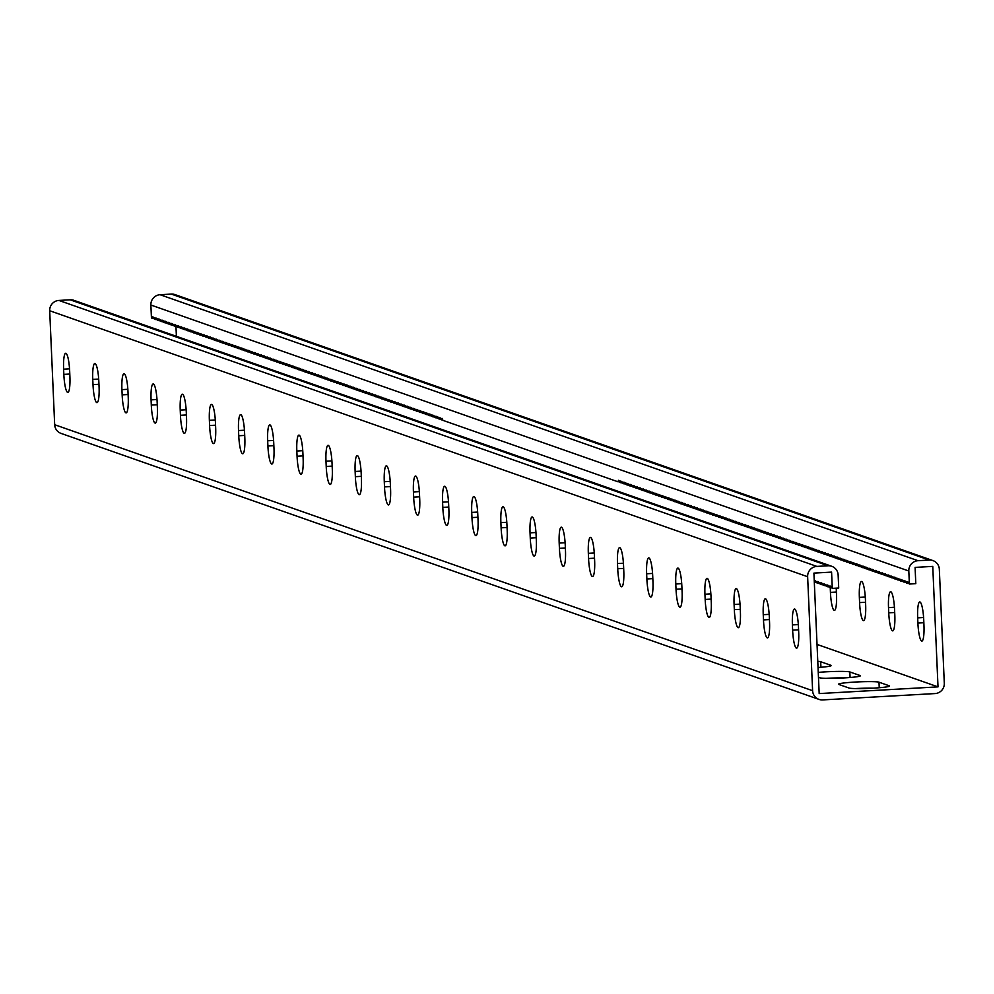 <?xml version="1.0" encoding="UTF-8"?>
<svg xmlns="http://www.w3.org/2000/svg" width="994" height="994" viewBox="0 0 994 994"><rect width="100%" height="100%" fill="white"/><g stroke="black" fill="none" stroke-linecap="round" stroke-linejoin="round"><path stroke-width="1.49" d="M818.994 699.391A9.803 9.629 -70.7 0 1 812.607 690.693L807.637 576.719A9.803 9.629 -70.7 0 1 816.844 566.406L828.089 565.772A9.803 9.629 -70.7 0 1 831.754 566.294L73.829 300.312A9.803 9.629 -70.7 0 0 70.152 299.803L58.907 300.437A9.803 9.629 -70.7 0 0 49.7 310.749L54.67 424.711A9.803 9.629 -70.7 0 0 61.069 433.409L818.994 699.391A9.803 9.629 -70.7 0 0 822.672 699.913L935.093 693.563A9.803 9.629 109.3 0 0 944.3 683.251L939.33 569.289A9.803 9.629 109.3 0 0 929.266 560.069L918.021 560.703A9.803 9.629 109.3 0 0 908.814 571.016L909.373 584.037L915.797 583.677L915.089 567.4L932.757 566.394L938.013 686.879L819.18 693.576L813.912 573.103L831.58 572.109L832.289 588.386L831.493 586.448L830.835 587.876L830.027 585.938L829.381 587.367L828.574 585.429L827.915 586.858L827.12 584.907L826.461 586.348L825.654 584.397L825.008 585.826L824.2 583.888L823.541 585.317L822.746 583.379L822.088 584.807L821.28 582.869L820.634 584.298L819.826 582.36L819.168 583.789L818.373 581.838L817.714 583.279L816.919 581.328L816.26 582.757L815.453 580.819L814.794 582.248L814.26 580.931M831.754 566.294A9.803 9.629 -70.7 0 1 838.141 575.004L838.712 588.026L832.289 588.386M878.994 682.195L889.195 685.773A20.427 1.454 177.5 0 1 889.531 686.009A20.427 1.454 177.5 0 1 870.98 688.283A20.427 1.454 177.5 0 1 849.05 688.034L838.849 684.456A20.427 1.454 177.5 0 1 838.514 684.22A20.427 1.454 177.5 0 1 857.064 681.946A20.427 1.454 177.5 0 1 878.994 682.195L879.23 687.736M818.248 672.391A20.427 1.454 177.5 0 1 849.845 671.956L850.081 677.498M818.46 677.299L819.901 677.809A20.427 1.454 177.5 0 0 841.831 678.045A20.427 1.454 177.5 0 0 860.369 675.783A20.427 1.454 177.5 0 0 860.046 675.535L849.845 671.956M817.764 661.333A20.427 1.454 177.5 0 1 820.696 661.731L820.932 667.272M818.037 667.496A20.427 1.454 177.5 0 0 831.22 665.558A20.427 1.454 177.5 0 0 830.897 665.309L820.696 661.731M938.013 686.879L817.031 644.41M855.213 688.581A20.427 1.454 177.5 0 1 873.117 688.159M826.064 678.343A20.427 1.454 177.5 0 1 843.956 677.933M448.878 509.5L448.642 504.293A16.997 2.97 -93.2 0 0 444.653 486.265A16.997 2.97 -93.2 0 0 442.578 502.156L442.815 507.375A16.997 2.97 -93.2 0 0 446.803 525.404A16.997 2.97 -93.2 0 0 448.878 509.5M478.027 519.725L477.803 514.519A16.997 2.97 -93.2 0 0 473.815 496.491A16.997 2.97 -93.2 0 0 471.74 512.395L471.964 517.601A16.997 2.97 -93.2 0 0 475.952 535.629A16.997 2.97 -93.2 0 0 478.027 519.725M507.176 529.964L506.952 524.745A16.997 2.97 -93.2 0 0 502.964 506.716A16.997 2.97 -93.2 0 0 500.889 522.62L501.113 527.826A16.997 2.97 -93.2 0 0 505.101 545.855A16.997 2.97 -93.2 0 0 507.176 529.964M536.325 540.189L536.101 534.983A16.997 2.97 -93.2 0 0 532.113 516.955A16.997 2.97 -93.2 0 0 530.038 532.846L530.262 538.065A16.997 2.97 -93.2 0 0 534.25 556.093A16.997 2.97 -93.2 0 0 536.325 540.189M565.474 550.415L565.251 545.209A16.997 2.97 -93.2 0 0 561.262 527.18A16.997 2.97 -93.2 0 0 559.187 543.084L559.411 548.29A16.997 2.97 -93.2 0 0 563.412 566.319A16.997 2.97 -93.2 0 0 565.474 550.415M594.636 560.653L594.4 555.435A16.997 2.97 -93.2 0 0 590.411 537.406A16.997 2.97 -93.2 0 0 588.336 553.31L588.572 558.516A16.997 2.97 -93.2 0 0 592.561 576.545A16.997 2.97 -93.2 0 0 594.636 560.653M623.785 570.879L623.561 565.673A16.997 2.97 -93.2 0 0 619.56 547.644A16.997 2.97 -93.2 0 0 617.498 563.536L617.721 568.754A16.997 2.97 -93.2 0 0 621.71 586.783A16.997 2.97 -93.2 0 0 623.785 570.879M652.934 581.105L652.71 575.899A16.997 2.97 -93.2 0 0 648.722 557.87A16.997 2.97 -93.2 0 0 646.647 573.774L646.87 578.98A16.997 2.97 -93.2 0 0 650.859 597.009A16.997 2.97 -93.2 0 0 652.934 581.105M682.083 591.343L681.859 586.125A16.997 2.97 -93.2 0 0 677.871 568.096A16.997 2.97 -93.2 0 0 675.796 584L676.019 589.206A16.997 2.97 -93.2 0 0 680.008 607.235A16.997 2.97 -93.2 0 0 682.083 591.343M711.232 601.569L711.008 596.363A16.997 2.97 -93.2 0 0 707.02 578.334A16.997 2.97 -93.2 0 0 704.945 594.238L705.168 599.444A16.997 2.97 -93.2 0 0 709.157 617.473A16.997 2.97 -93.2 0 0 711.232 601.569M740.393 611.795L740.157 606.588A16.997 2.97 -93.2 0 0 736.169 588.56A16.997 2.97 -93.2 0 0 734.094 604.464L734.33 609.67A16.997 2.97 -93.2 0 0 738.318 627.699A16.997 2.97 -93.2 0 0 740.393 611.795M769.542 622.033L769.306 616.814A16.997 2.97 -93.2 0 0 765.318 598.786A16.997 2.97 -93.2 0 0 763.243 614.69L763.479 619.908A16.997 2.97 -93.2 0 0 767.467 637.924A16.997 2.97 -93.2 0 0 769.542 622.033M798.691 632.259L798.468 627.052A16.997 2.97 -93.2 0 0 794.479 609.024A16.997 2.97 -93.2 0 0 792.404 624.928L792.628 630.134A16.997 2.97 -93.2 0 0 796.616 648.163A16.997 2.97 -93.2 0 0 798.691 632.259M413.666 497.137L413.429 491.931A16.997 2.97 86.8 0 1 415.504 476.027A16.997 2.97 86.8 0 1 419.493 494.055L419.729 499.274A16.997 2.97 86.8 0 1 417.654 515.165A16.997 2.97 86.8 0 1 413.666 497.137L419.617 496.801M384.504 486.911L384.28 481.705A16.997 2.97 86.8 0 1 386.355 465.801A16.997 2.97 86.8 0 1 390.344 483.829L390.567 489.036A16.997 2.97 86.8 0 1 388.492 504.94A16.997 2.97 86.8 0 1 384.504 486.911L390.468 486.575M355.355 476.685L355.131 471.467A16.997 2.97 86.8 0 1 357.206 455.575A16.997 2.97 86.8 0 1 361.195 473.604L361.418 478.81A16.997 2.97 86.8 0 1 359.343 494.714A16.997 2.97 86.8 0 1 355.355 476.685L361.319 476.35M326.206 466.447L325.982 461.241A16.997 2.97 86.8 0 1 328.057 445.337A16.997 2.97 86.8 0 1 332.046 463.366L332.269 468.584A16.997 2.97 86.8 0 1 330.194 484.476A16.997 2.97 86.8 0 1 326.206 466.447L332.158 466.111M297.057 456.221L296.833 451.015A16.997 2.97 86.8 0 1 298.908 435.111A16.997 2.97 86.8 0 1 302.897 453.14L303.12 458.346A16.997 2.97 86.8 0 1 301.045 474.25A16.997 2.97 86.8 0 1 297.057 456.221L303.008 455.886M267.908 445.995L267.672 440.777A16.997 2.97 86.8 0 1 269.747 424.885A16.997 2.97 86.8 0 1 273.735 442.914L273.971 448.12A16.997 2.97 86.8 0 1 271.896 464.024A16.997 2.97 86.8 0 1 267.908 445.995L273.859 445.66M238.759 435.757L238.523 430.551A16.997 2.97 86.8 0 1 240.598 414.647A16.997 2.97 86.8 0 1 244.586 432.676L244.822 437.894A16.997 2.97 86.8 0 1 242.747 453.786A16.997 2.97 86.8 0 1 238.759 435.757L244.71 435.422M209.597 425.531L209.374 420.325A16.997 2.97 86.8 0 1 211.449 404.421A16.997 2.97 86.8 0 1 215.437 422.45L215.661 427.656A16.997 2.97 86.8 0 1 213.586 443.56A16.997 2.97 86.8 0 1 209.597 425.531L215.561 425.196M180.448 415.306L180.225 410.087A16.997 2.97 86.8 0 1 182.3 394.196A16.997 2.97 86.8 0 1 186.288 412.224L186.512 417.43A16.997 2.97 86.8 0 1 184.437 433.334A16.997 2.97 86.8 0 1 180.448 415.306L186.412 414.97M151.299 405.067L151.076 399.861A16.997 2.97 86.8 0 1 153.151 383.957A16.997 2.97 86.8 0 1 157.139 401.986L157.363 407.205A16.997 2.97 86.8 0 1 155.288 423.096A16.997 2.97 86.8 0 1 151.299 405.067L157.251 404.732M122.15 394.842L121.927 389.636A16.997 2.97 86.8 0 1 123.989 373.732A16.997 2.97 86.8 0 1 127.99 391.76L128.214 396.966A16.997 2.97 86.8 0 1 126.139 412.87A16.997 2.97 86.8 0 1 122.15 394.842L128.102 394.506M93.001 384.616L92.765 379.397A16.997 2.97 86.8 0 1 94.84 363.506A16.997 2.97 86.8 0 1 98.828 381.534L99.065 386.741A16.997 2.97 86.8 0 1 96.99 402.645A16.997 2.97 86.8 0 1 93.001 384.616L98.953 384.28M63.84 374.378L63.616 369.172A16.997 2.97 86.8 0 1 65.691 353.268A16.997 2.97 86.8 0 1 69.679 371.296L69.903 376.515A16.997 2.97 86.8 0 1 67.84 392.406A16.997 2.97 86.8 0 1 63.84 374.378L69.804 374.042M830.835 587.876L832.053 587.814M826.461 586.348L827.679 586.274M827.915 586.858L829.133 586.783M825.008 585.826L826.225 585.764M823.541 585.317L824.759 585.255M822.088 584.807L823.305 584.745M820.634 584.298L821.852 584.223M819.168 583.789L820.385 583.714M817.714 583.279L818.932 583.205M816.26 582.757L817.478 582.695M814.794 582.248L816.024 582.186M829.381 587.367L830.599 587.292M909.373 584.037L908.578 582.099L907.92 583.528L907.124 581.589L906.466 583.018L905.658 581.08L905.012 582.509L904.205 580.558L903.546 581.987L902.751 580.049L902.092 581.478L901.285 579.539L900.639 580.968L899.831 579.03L899.172 580.459L898.377 578.52L897.719 579.949L896.911 578.011L896.265 579.44L895.457 577.489L894.799 578.918L894.004 576.98L893.345 578.409L892.537 576.47L891.891 577.899L891.084 575.961L890.425 577.39L889.63 575.451L888.971 576.88L888.176 574.942L887.518 576.371L886.71 574.42L886.064 575.849L885.256 573.911L884.598 575.34L883.803 573.401L883.144 574.83L882.337 572.892L881.69 574.321L880.883 572.382L880.224 573.811L879.429 571.873L878.771 573.302L877.963 571.351L877.317 572.78L876.509 570.842L875.851 572.271L875.055 570.332L874.397 571.761L873.589 569.823L872.943 571.252L872.136 569.313L871.477 570.742L870.682 568.804L870.023 570.233L869.228 568.282L868.57 569.711L867.762 567.773L867.103 569.202L866.308 567.263L865.65 568.692L864.855 566.754L864.196 568.183L863.388 566.245L862.742 567.673L861.935 565.735L861.276 567.164L860.481 565.213L859.822 566.642L859.015 564.704L858.369 566.133L857.561 564.194L856.903 565.623L856.107 563.685L855.449 565.114L854.641 563.176L853.995 564.604L853.187 562.666L852.529 564.095L851.734 562.144L851.075 563.573L850.28 561.635L849.621 563.064L848.814 561.125L848.155 562.554L847.36 560.616L846.702 562.045L845.906 560.107L845.248 561.535L844.44 559.597L843.794 561.026L842.987 559.075L842.328 560.504L841.533 558.566L840.874 559.995L840.067 558.056L839.421 559.485L838.613 557.547L837.954 558.976L837.159 557.038L836.501 558.466L835.693 556.528L835.047 557.957L834.239 556.006L833.581 557.435L832.786 555.497L832.127 556.926L831.332 554.987L830.673 556.416L829.866 554.478L829.207 555.907L828.412 553.969L827.754 555.397L826.958 553.459L826.3 554.888L825.492 552.937L824.846 554.366L824.038 552.428L823.38 553.857L822.585 551.918L821.926 553.347L821.119 551.409L820.472 552.838L819.665 550.9L819.006 552.329L818.211 550.39L817.553 551.819L816.745 549.868L816.099 551.297L815.291 549.359L814.633 550.788L813.837 548.85L813.179 550.278L812.371 548.34L811.725 549.769L810.918 547.831L810.259 549.26L809.464 547.321L808.805 548.75L808.01 546.799L807.352 548.228L806.544 546.29L805.898 547.719L805.09 545.781L804.432 547.209L803.637 545.271L802.978 546.7L802.17 544.762L801.524 546.191L800.717 544.252L800.058 545.681L799.263 543.73L798.604 545.159L797.797 543.221L797.151 544.65L796.343 542.712L795.685 544.14L794.889 542.202L794.231 543.631L793.423 541.693L792.777 543.122L791.969 541.171L791.311 542.612L790.516 540.661L789.857 542.09L789.062 540.152L788.404 541.581L787.596 539.643L786.95 541.071L786.142 539.133L785.484 540.562L784.688 538.624L784.03 540.053L783.222 538.102L782.576 539.543L781.769 537.592L781.11 539.021L780.315 537.083L779.656 538.512L778.849 536.574L778.203 538.002L777.395 536.064L776.736 537.493L775.941 535.555L775.283 536.984L774.475 535.033L773.829 536.474L773.021 534.524L772.363 535.952L771.568 534.014L770.909 535.443L770.114 533.505L769.455 534.934L768.648 532.995L767.989 534.424L767.194 532.486L766.536 533.915L765.74 531.964L765.082 533.405L764.274 531.455L763.628 532.883L762.82 530.945L762.162 532.374L761.367 530.436L760.708 531.865L759.901 529.926L759.254 531.355L758.447 529.417L757.788 530.846L756.993 528.895L756.335 530.336L755.527 528.386L754.881 529.814L754.073 527.876L753.415 529.305L752.62 527.367L751.961 528.796L751.166 526.857L750.507 528.286L749.7 526.348L749.041 527.777L748.246 525.826L747.587 527.267L746.792 525.317L746.134 526.745L745.326 524.807L744.68 526.236L743.872 524.298L743.214 525.727L742.419 523.788L741.76 525.217L740.952 523.279L740.306 524.708L739.499 522.757L738.84 524.198L738.045 522.248L737.386 523.676L736.579 521.738L735.933 523.167L735.125 521.229L734.467 522.658L733.671 520.719L733.013 522.148L732.218 520.21L731.559 521.639L730.752 519.688L730.093 521.129L729.298 519.179L728.639 520.607L727.844 518.669L727.186 520.098L726.378 518.16L725.732 519.589L724.924 517.65L724.266 519.079L723.47 517.141L722.812 518.57L722.004 516.619L721.358 518.06L720.551 516.11L719.892 517.539L719.097 515.6L718.438 517.029L717.631 515.091L716.985 516.52L716.177 514.581L715.518 516.01L714.723 514.072L714.065 515.501L713.257 513.55L712.611 514.991L711.803 513.041L711.145 514.47L710.35 512.531L709.691 513.96L708.896 512.022L708.237 513.451L707.43 511.512L706.784 512.941L705.976 511.003L705.318 512.432L704.522 510.481L703.864 511.922L703.056 509.972L702.41 511.401L701.602 509.462L700.944 510.891L700.149 508.953L699.49 510.382L698.683 508.443L698.036 509.872L697.229 507.934L696.57 509.363L695.775 507.412L695.117 508.853L694.309 506.903L693.663 508.332L692.855 506.393L692.197 507.822L691.402 505.884L690.743 507.313L689.948 505.374L689.289 506.803L688.482 504.865L687.836 506.294L687.028 504.343L686.369 505.784L685.574 503.834L684.916 505.263L684.108 503.324L683.462 504.753L682.654 502.815L681.996 504.244L681.201 502.305L680.542 503.734L679.734 501.796L679.088 503.225L678.281 501.274L677.622 502.716L676.827 500.765L676.168 502.194L675.361 500.255L674.715 501.684L673.907 499.746L673.249 501.175L672.453 499.236L671.795 500.665L671 498.727L670.341 500.156L669.534 498.205L668.875 499.647L668.08 497.696L667.421 499.125L666.626 497.186L665.968 498.615L665.16 496.677L664.514 498.106L663.706 496.168L663.048 497.596L662.252 495.658L661.594 497.087L660.786 495.136L660.14 496.578L659.333 494.627L658.674 496.056L657.879 494.117L657.22 495.546L656.413 493.608L655.767 495.037L654.959 493.099L654.3 494.527L653.505 492.589L652.847 494.018L652.052 492.067L651.393 493.509L650.585 491.558L649.927 492.987L649.132 491.048L648.473 492.477L647.678 490.539L647.019 491.968L646.212 490.03L645.566 491.458L644.758 489.52L644.1 490.949L643.304 488.998L642.646 490.44L641.838 488.489L641.192 489.918L640.384 487.979L639.726 489.408L638.931 487.47L638.272 488.899L637.465 486.961L636.819 488.389L636.011 486.451L635.352 487.88L634.557 485.929L633.899 487.371L633.103 485.42L632.445 486.849L631.637 484.91L630.979 486.339L630.184 484.401L629.525 485.83L628.73 483.892L628.071 485.32L627.264 483.382L626.618 484.811L625.81 482.86L625.151 484.302L624.356 482.351L623.698 483.78L622.89 481.841L622.244 483.27L621.436 481.332L620.778 482.761L619.983 480.823L619.324 482.252L618.516 480.313L617.87 481.742L442.964 420.363L442.156 418.412L441.498 419.853L440.702 417.902L440.044 419.331L439.236 417.393L438.59 418.822L437.782 416.884L437.124 418.312L436.329 416.374L435.67 417.803L434.863 415.865L434.216 417.294L433.409 415.343L432.75 416.784L431.955 414.833L431.297 416.262L430.501 414.324L429.843 415.753L429.035 413.815L428.389 415.243L427.582 413.305L426.923 414.734L426.128 412.796L425.469 414.225L424.662 412.274L424.016 413.703L423.208 411.764L422.549 413.193L421.754 411.255L421.096 412.684L420.288 410.746L419.642 412.175L418.834 410.236L418.176 411.665L417.381 409.727L416.722 411.156L415.914 409.205L415.268 410.634L414.461 408.696L413.802 410.124L413.007 408.186L412.348 409.615L411.553 407.677L410.895 409.106L410.087 407.167L409.441 408.596L408.633 406.658L407.975 408.087L407.18 406.136L406.521 407.565L405.714 405.627L405.067 407.055L404.26 405.117L403.601 406.546L402.806 404.608L402.148 406.037L401.34 404.098L400.694 405.527L399.886 403.589L399.228 405.018L398.432 403.067L397.774 404.496L396.966 402.558L396.32 403.986L395.513 402.048L394.854 403.477L394.059 401.539L393.4 402.968L392.605 401.029L391.947 402.458L391.139 400.52L390.493 401.949L389.685 399.998L389.027 401.427L388.232 399.489L387.573 400.917L386.765 398.979L386.119 400.408L385.312 398.47L384.653 399.899L383.858 397.96L383.199 399.389L382.392 397.451L381.746 398.88L380.938 396.929L380.28 398.358L379.484 396.42L378.826 397.848L378.018 395.91L377.372 397.339L376.564 395.401L375.906 396.83L375.111 394.891L374.452 396.32L373.657 394.382L372.998 395.811L372.191 393.86L371.532 395.289L370.737 393.351L370.079 394.78L369.283 392.841L368.625 394.27L367.817 392.332L367.171 393.761L366.364 391.822L365.705 393.251L364.91 391.313L364.251 392.742L363.444 390.791L362.798 392.22L361.99 390.282L361.331 391.711L360.536 389.772L359.878 391.201L359.07 389.263L358.424 390.692L357.616 388.753L356.958 390.182L356.163 388.244L355.504 389.673L354.709 387.722L354.05 389.151L353.243 387.213L352.584 388.642L351.789 386.703L351.13 388.132L350.335 386.194L349.677 387.623L348.869 385.684L348.223 387.113L347.415 385.175L346.757 386.604L345.962 384.653L345.303 386.082L344.496 384.144L343.849 385.573L343.042 383.634L342.383 385.063L341.588 383.125L340.93 384.554L340.122 382.615L339.476 384.044L338.668 382.106L338.01 383.535L337.214 381.584L336.556 383.013L335.748 381.075L335.102 382.504L334.295 380.565L333.636 381.994L332.841 380.056L332.182 381.485L331.387 379.546L330.729 380.975L329.921 379.037L329.275 380.466L328.467 378.515L327.809 379.944L327.014 378.006L326.355 379.435L325.547 377.496L324.901 378.925L324.094 376.987L323.435 378.416L322.64 376.477L321.981 377.906L321.174 375.968L320.528 377.397L319.72 375.446L319.062 376.875L318.266 374.937L317.608 376.366L316.8 374.427L316.154 375.856L315.346 373.918L314.688 375.347L313.893 373.409L313.234 374.837L312.439 372.899L311.781 374.328L310.973 372.377L310.327 373.806L309.519 371.868L308.861 373.297L308.065 371.358L307.407 372.787L306.599 370.849L305.953 372.278L305.146 370.34L304.487 371.768L303.692 369.83L303.033 371.259L302.226 369.308L301.58 370.737L300.772 368.799L300.113 370.228L299.318 368.289L298.66 369.718L297.852 367.78L297.206 369.209L296.398 367.271L295.74 368.699L294.945 366.761L294.286 368.19L293.491 366.239L292.832 367.668L292.025 365.73L291.366 367.159L290.571 365.22L289.913 366.649L289.117 364.711L288.459 366.14L287.651 364.202L287.005 365.63L286.197 363.692L285.539 365.121L284.744 363.17L284.085 364.599L283.278 362.661L282.631 364.09L281.824 362.151L281.165 363.58L280.37 361.642L279.712 363.071L278.904 361.133L278.258 362.562L277.45 360.623L276.792 362.052L275.997 360.101L275.338 361.53L274.543 359.592L273.884 361.021L273.077 359.082L272.418 360.511L271.623 358.573L270.964 360.002L270.169 358.064L269.511 359.493L268.703 357.554L268.057 358.983L267.249 357.032L266.591 358.461L265.796 356.523L265.137 357.952L264.329 356.014L263.683 357.442L262.876 355.504L262.217 356.933L261.422 354.995L260.763 356.424L259.956 354.485L259.31 355.914L258.502 353.963L257.844 355.392L257.048 353.454L256.39 354.883L255.595 352.945L254.936 354.373L254.129 352.435L253.47 353.864L252.675 351.926L252.016 353.355L251.221 351.416L250.563 352.845L249.755 350.894L249.109 352.323L248.301 350.385L247.643 351.814L246.847 349.876L246.189 351.304L245.381 349.366L244.735 350.795L243.928 348.857L243.269 350.286L242.474 348.347L241.815 349.776L241.008 347.825L240.362 349.254L239.554 347.316L238.895 348.745L238.1 346.807L237.442 348.235L236.634 346.297L235.988 347.726L235.18 345.788L234.522 347.217L233.727 345.278L233.068 346.707L232.273 344.756L231.614 346.185L230.807 344.247L230.161 345.676L229.353 343.738L228.695 345.166L227.899 343.228L227.241 344.657L226.433 342.719L225.787 344.148L224.979 342.209L224.321 343.638L223.526 341.688L222.867 343.116L222.06 341.178L221.413 342.607L220.606 340.669L219.947 342.098L219.152 340.159L218.494 341.588L217.686 339.65L217.04 341.079L216.232 339.14L215.574 340.569L214.779 338.619L214.12 340.047L213.325 338.109L212.666 339.538L211.859 337.6L211.213 339.029L210.405 337.09L209.746 338.519L208.951 336.581L208.293 338.01L207.485 336.059L206.839 337.5L206.031 335.55L205.373 336.978L204.578 335.04L203.919 336.469L203.111 334.531L202.465 335.96L201.658 334.021L200.999 335.45L200.204 333.512L199.545 334.941L198.738 332.99L198.092 334.431L197.284 332.481L196.626 333.909L195.83 331.971L195.172 333.4L194.377 331.462L193.718 332.891L192.911 330.952L192.252 332.381L191.457 330.443L190.798 331.872L190.003 329.921L189.345 331.362L188.537 329.412L187.891 330.84L187.083 328.902L186.425 330.331L185.63 328.393L184.971 329.822L184.163 327.883L183.517 329.312L182.71 327.374L182.051 328.803L181.256 326.852L180.597 328.293L179.79 326.343L179.144 327.772L178.336 325.833L177.677 327.262L176.882 325.324L176.224 326.753L175.429 324.814L174.77 326.243L173.962 324.305L173.304 325.734L172.509 323.783L171.85 325.224L171.055 323.274L170.396 324.703L169.589 322.764L168.943 324.193L168.135 322.255L167.477 323.684L166.681 321.745L166.023 323.174L165.215 321.236L164.569 322.665L163.762 320.714L163.103 322.155L162.308 320.205L161.649 321.634L160.842 319.695L160.196 321.124L159.388 319.186L158.729 320.615L157.934 318.676L157.276 320.105L156.48 318.167L155.822 319.596L155.014 317.645L154.356 319.086L153.561 317.136L152.902 318.565L152.107 316.626L151.448 318.055L152.666 317.993M932.931 560.591L175.006 294.609A9.803 9.629 109.3 0 0 171.328 294.087L160.084 294.721A9.803 9.629 109.3 0 0 150.877 305.034L151.448 318.055M619.088 481.668L617.87 481.742M836.215 588.162A16.997 2.97 86.8 0 1 836.277 589.293L836.501 594.499A16.997 2.97 86.8 0 1 834.426 610.403A16.997 2.97 86.8 0 1 830.437 592.374L830.226 587.317M865.65 604.725A16.997 2.97 86.8 0 1 863.587 620.629A16.997 2.97 86.8 0 1 859.586 602.6L859.363 597.394A16.997 2.97 86.8 0 1 861.438 581.49A16.997 2.97 86.8 0 1 865.426 599.519L865.65 604.725M894.811 614.963A16.997 2.97 86.8 0 1 892.736 630.867A16.997 2.97 86.8 0 1 888.748 612.838L888.512 607.62A16.997 2.97 86.8 0 1 890.587 591.728A16.997 2.97 86.8 0 1 894.575 609.757L894.811 614.963M923.96 625.189A16.997 2.97 86.8 0 1 921.885 641.093A16.997 2.97 86.8 0 1 917.897 623.064L917.673 617.858A16.997 2.97 86.8 0 1 919.736 601.954A16.997 2.97 86.8 0 1 923.737 619.983L923.96 625.189M176.398 336.307L175.95 326.181M909.137 583.453L907.92 583.528M904.764 581.925L903.546 581.987M906.23 582.434L905.012 582.509M903.31 581.415L902.092 581.478M901.856 580.906L900.639 580.968M900.39 580.384L899.172 580.459M898.936 579.875L897.719 579.949M897.483 579.365L896.265 579.44M896.016 578.856L894.799 578.918M894.563 578.346L893.345 578.409M893.109 577.837L891.891 577.899M891.643 577.315L890.425 577.39M890.189 576.806L888.971 576.88M888.735 576.296L887.518 576.371M887.282 575.787L886.064 575.849M885.816 575.277L884.598 575.34M884.362 574.768L883.144 574.83M882.908 574.246L881.69 574.321M881.442 573.737L880.224 573.811M879.988 573.227L878.771 573.302M878.534 572.718L877.317 572.78M877.068 572.209L875.851 572.271M875.615 571.699L874.397 571.761M874.161 571.177L872.943 571.252M872.695 570.668L871.477 570.742M871.241 570.158L870.023 570.233M869.787 569.649L868.57 569.711M868.334 569.14L867.103 569.202M866.867 568.63L865.65 568.692M865.414 568.108L864.196 568.183M863.96 567.599L862.742 567.673M862.494 567.089L861.276 567.164M861.04 566.58L859.822 566.642M859.586 566.071L858.369 566.133M858.12 565.561L856.903 565.623M856.666 565.039L855.449 565.114M855.213 564.53L853.995 564.604M853.747 564.02L852.529 564.095M852.293 563.511L851.075 563.573M850.839 563.002L849.621 563.064M849.373 562.492L848.155 562.554M847.919 561.97L846.702 562.045M846.466 561.461L845.248 561.535M845.012 560.951L843.794 561.026M843.546 560.442L842.328 560.504M842.092 559.933L840.874 559.995M840.638 559.423L839.421 559.485M839.172 558.901L837.954 558.976M837.718 558.392L836.501 558.466M836.265 557.882L835.047 557.957M834.798 557.373L833.581 557.435M833.345 556.864L832.127 556.926M831.891 556.354L830.673 556.416M830.425 555.832L829.207 555.907M828.971 555.323L827.754 555.397M827.517 554.814L826.3 554.888M826.064 554.304L824.846 554.366M824.598 553.795L823.38 553.857M823.144 553.285L821.926 553.347M821.69 552.763L820.472 552.838M820.224 552.254L819.006 552.329M818.77 551.745L817.553 551.819M817.316 551.235L816.099 551.297M815.85 550.726L814.633 550.788M814.397 550.216L813.179 550.278M812.943 549.694L811.725 549.769M811.477 549.185L810.259 549.26M810.023 548.676L808.805 548.75M808.569 548.166L807.352 548.228M807.116 547.657L805.898 547.719M805.649 547.147L804.432 547.209M804.196 546.625L802.978 546.7M802.742 546.116L801.524 546.191M801.276 545.607L800.058 545.681M799.822 545.097L798.604 545.159M798.368 544.588L797.151 544.65M796.902 544.078L795.685 544.14M795.448 543.556L794.231 543.631M793.995 543.047L792.777 543.122M792.529 542.538L791.311 542.612M791.075 542.028L789.857 542.09M789.621 541.519L788.404 541.581M788.167 541.009L786.95 541.071M786.701 540.487L785.484 540.562M785.248 539.978L784.03 540.053M783.794 539.469L782.576 539.543M782.328 538.959L781.11 539.021M780.874 538.45L779.656 538.512M779.42 537.94L778.203 538.002M777.954 537.419L776.736 537.493M776.5 536.909L775.283 536.984M775.047 536.4L773.829 536.474M773.581 535.89L772.363 535.952M772.127 535.381L770.909 535.443M770.673 534.871L769.455 534.934M769.219 534.35L767.989 534.424M767.753 533.84L766.536 533.915M766.299 533.331L765.082 533.405M764.846 532.821L763.628 532.883M763.38 532.312L762.162 532.374M761.926 531.802L760.708 531.865M760.472 531.281L759.254 531.355M759.006 530.771L757.788 530.846M757.552 530.262L756.335 530.336M756.099 529.752L754.881 529.814M754.632 529.243L753.415 529.305M753.179 528.733L751.961 528.796M751.725 528.212L750.507 528.286M750.259 527.702L749.041 527.777M748.805 527.193L747.587 527.267M747.351 526.683L746.134 526.745M745.898 526.174L744.68 526.236M744.431 525.664L743.214 525.727M742.978 525.143L741.76 525.217M741.524 524.633L740.306 524.708M740.058 524.124L738.84 524.198M738.604 523.614L737.386 523.676M737.15 523.105L735.933 523.167M735.684 522.596L734.467 522.658M734.231 522.074L733.013 522.148M732.777 521.564L731.559 521.639M731.311 521.055L730.093 521.129M729.857 520.545L728.639 520.607M728.403 520.036L727.186 520.098M726.949 519.527L725.732 519.589M725.483 519.005L724.266 519.079M724.03 518.495L722.812 518.57M722.576 517.986L721.358 518.06M721.11 517.476L719.892 517.539M719.656 516.967L718.438 517.029M718.202 516.458L716.985 516.52M716.736 515.936L715.518 516.01M715.282 515.426L714.065 515.501M713.829 514.917L712.611 514.991M712.363 514.407L711.145 514.47M710.909 513.898L709.691 513.96M709.455 513.389L708.237 513.451M708.001 512.867L706.784 512.941M706.535 512.357L705.318 512.432M705.081 511.848L703.864 511.922M703.628 511.338L702.41 511.401M702.162 510.829L700.944 510.891M700.708 510.32L699.49 510.382M699.254 509.798L698.036 509.872M697.788 509.288L696.57 509.363M696.334 508.779L695.117 508.853M694.881 508.269L693.663 508.332M693.414 507.76L692.197 507.822M691.961 507.251L690.743 507.313M690.507 506.729L689.289 506.803M689.053 506.219L687.836 506.294M687.587 505.71L686.369 505.784M686.133 505.2L684.916 505.263M684.68 504.691L683.462 504.753M683.213 504.182L681.996 504.244M681.76 503.66L680.542 503.734M680.306 503.15L679.088 503.225M678.84 502.641L677.622 502.716M677.386 502.132L676.168 502.194M675.932 501.622L674.715 501.684M674.466 501.113L673.249 501.175M673.013 500.591L671.795 500.665M671.559 500.081L670.341 500.156M670.105 499.572L668.875 499.647M668.639 499.063L667.421 499.125M667.185 498.553L665.968 498.615M665.731 498.044L664.514 498.106M664.265 497.522L663.048 497.596M662.812 497.012L661.594 497.087M661.358 496.503L660.14 496.578M659.892 495.994L658.674 496.056M658.438 495.484L657.22 495.546M656.984 494.975L655.767 495.037M655.518 494.453L654.3 494.527M654.064 493.943L652.847 494.018M652.611 493.434L651.393 493.509M651.145 492.925L649.927 492.987M649.691 492.415L648.473 492.477M648.237 491.906L647.019 491.968M646.783 491.384L645.566 491.458M645.317 490.874L644.1 490.949M643.864 490.365L642.646 490.44M642.41 489.856L641.192 489.918M640.944 489.346L639.726 489.408M639.49 488.837L638.272 488.899M638.036 488.315L636.819 488.389M636.57 487.805L635.352 487.88M635.116 487.296L633.899 487.371M633.663 486.787L632.445 486.849M632.196 486.277L630.979 486.339M630.743 485.768L629.525 485.83M629.289 485.246L628.071 485.32M627.835 484.737L626.618 484.811M626.369 484.227L625.151 484.302M624.915 483.718L623.698 483.78M623.462 483.208L622.244 483.27M621.995 482.699L620.778 482.761M620.542 482.177L619.324 482.252M907.684 582.944L906.466 583.018M154.12 318.502L152.902 318.565M158.493 320.031L157.276 320.105M157.04 319.521L155.822 319.596M159.947 320.553L158.729 320.615M161.413 321.062L160.196 321.124M162.867 321.571L161.649 321.634M164.321 322.081L163.103 322.155M165.787 322.59L164.569 322.665M167.24 323.1L166.023 323.174M168.694 323.622L167.477 323.684M170.16 324.131L168.943 324.193M171.614 324.64L170.396 324.703M173.068 325.15L171.85 325.224M174.522 325.659L173.304 325.734M175.988 326.169L174.77 326.243M177.441 326.691L176.224 326.753M178.895 327.2L177.677 327.262M180.361 327.709L179.144 327.772M181.815 328.219L180.597 328.293M183.269 328.728L182.051 328.803M184.735 329.238L183.517 329.312M186.189 329.759L184.971 329.822M187.642 330.269L186.425 330.331M189.108 330.778L187.891 330.84M190.562 331.288L189.345 331.362M192.016 331.797L190.798 331.872M193.482 332.307L192.252 332.381M194.936 332.828L193.718 332.891M196.39 333.338L195.172 333.4M197.843 333.847L196.626 333.909M199.309 334.357L198.092 334.431M200.763 334.866L199.545 334.941M202.217 335.376L200.999 335.45M203.683 335.897L202.465 335.96M205.137 336.407L203.919 336.469M206.59 336.916L205.373 336.978M208.057 337.426L206.839 337.5M209.51 337.935L208.293 338.01M210.964 338.445L209.746 338.519M212.43 338.966L211.213 339.029M213.884 339.476L212.666 339.538M215.338 339.985L214.12 340.047M216.791 340.495L215.574 340.569M218.258 341.004L217.04 341.079M219.711 341.514L218.494 341.588M221.165 342.035L219.947 342.098M222.631 342.545L221.413 342.607M224.085 343.054L222.867 343.116M225.539 343.564L224.321 343.638M227.005 344.073L225.787 344.148M228.458 344.583L227.241 344.657M229.912 345.104L228.695 345.166M231.378 345.614L230.161 345.676M232.832 346.123L231.614 346.185M234.286 346.633L233.068 346.707M235.74 347.142L234.522 347.217M237.206 347.651L235.988 347.726M238.659 348.173L237.442 348.235M240.113 348.683L238.895 348.745M241.579 349.192L240.362 349.254M243.033 349.702L241.815 349.776M244.487 350.211L243.269 350.286M245.953 350.72L244.735 350.795M247.407 351.242L246.189 351.304M248.86 351.752L247.643 351.814M250.326 352.261L249.109 352.323M251.78 352.771L250.563 352.845M253.234 353.28L252.016 353.355M254.688 353.789L253.47 353.864M256.154 354.311L254.936 354.373M257.608 354.821L256.39 354.883M259.061 355.33L257.844 355.392M260.527 355.84L259.31 355.914M261.981 356.349L260.763 356.424M263.435 356.858L262.217 356.933M264.901 357.38L263.683 357.442M266.355 357.89L265.137 357.952M267.808 358.399L266.591 358.461M269.275 358.909L268.057 358.983M270.728 359.418L269.511 359.493M272.182 359.927L270.964 360.002M273.636 360.449L272.418 360.511M275.102 360.959L273.884 361.021M276.556 361.468L275.338 361.53M278.009 361.978L276.792 362.052M279.476 362.487L278.258 362.562M280.929 362.996L279.712 363.071M282.383 363.518L281.165 363.58M283.849 364.028L282.631 364.09M285.303 364.537L284.085 364.599M286.757 365.046L285.539 365.121M288.223 365.556L287.005 365.63M289.676 366.065L288.459 366.14M291.13 366.587L289.913 366.649M292.596 367.097L291.366 367.159M294.05 367.606L292.832 367.668M295.504 368.115L294.286 368.19M296.957 368.625L295.74 368.699M298.424 369.134L297.206 369.209M299.877 369.656L298.66 369.718M301.331 370.166L300.113 370.228M302.797 370.675L301.58 370.737M304.251 371.184L303.033 371.259M305.705 371.694L304.487 371.768M307.171 372.203L305.953 372.278M308.625 372.725L307.407 372.787M310.078 373.235L308.861 373.297M311.544 373.744L310.327 373.806M312.998 374.253L311.781 374.328M314.452 374.763L313.234 374.837M315.906 375.272L314.688 375.347M317.372 375.794L316.154 375.856M318.826 376.304L317.608 376.366M320.279 376.813L319.062 376.875M321.745 377.322L320.528 377.397M323.199 377.832L321.981 377.906M324.653 378.341L323.435 378.416M326.119 378.863L324.901 378.925M327.573 379.373L326.355 379.435M329.026 379.882L327.809 379.944M330.493 380.391L329.275 380.466M331.946 380.901L330.729 380.975M333.4 381.41L332.182 381.485M334.854 381.932L333.636 381.994M336.32 382.442L335.102 382.504M337.774 382.951L336.556 383.013M339.227 383.46L338.01 383.535M340.693 383.97L339.476 384.044M342.147 384.479L340.93 384.554M343.601 385.001L342.383 385.063M345.067 385.51L343.849 385.573M346.521 386.02L345.303 386.082M347.975 386.529L346.757 386.604M349.441 387.039L348.223 387.113M350.894 387.548L349.677 387.623M352.348 388.07L351.13 388.132M353.802 388.579L352.584 388.642M355.268 389.089L354.05 389.151M356.722 389.598L355.504 389.673M358.175 390.108L356.958 390.182M359.642 390.617L358.424 390.692M361.095 391.139L359.878 391.201M362.549 391.648L361.331 391.711M364.015 392.158L362.798 392.22M365.469 392.667L364.251 392.742M366.923 393.177L365.705 393.251M368.389 393.686L367.171 393.761M369.843 394.208L368.625 394.27M371.296 394.717L370.079 394.78M372.75 395.227L371.532 395.289M374.216 395.736L372.998 395.811M375.67 396.246L374.452 396.32M377.124 396.755L375.906 396.83M378.59 397.277L377.372 397.339M380.043 397.786L378.826 397.848M381.497 398.296L380.28 398.358M382.963 398.805L381.746 398.88M384.417 399.315L383.199 399.389M385.871 399.824L384.653 399.899M387.337 400.346L386.119 400.408M388.791 400.855L387.573 400.917M390.244 401.365L389.027 401.427M391.711 401.874L390.493 401.949M393.164 402.384L391.947 402.458M394.618 402.893L393.4 402.968M396.072 403.415L394.854 403.477M397.538 403.924L396.32 403.986M398.992 404.434L397.774 404.496M400.445 404.943L399.228 405.018M401.911 405.453L400.694 405.527M403.365 405.962L402.148 406.037M404.819 406.484L403.601 406.546M406.285 406.993L405.067 407.055M407.739 407.503L406.521 407.565M409.193 408.012L407.975 408.087M410.659 408.522L409.441 408.596M412.112 409.031L410.895 409.106M413.566 409.553L412.348 409.615M415.02 410.062L413.802 410.124M416.486 410.572L415.268 410.634M417.94 411.081L416.722 411.156M419.393 411.591L418.176 411.665M420.86 412.1L419.642 412.175M422.313 412.622L421.096 412.684M423.767 413.131L422.549 413.193M425.233 413.641L424.016 413.703M426.687 414.15L425.469 414.225M428.141 414.66L426.923 414.734M429.607 415.169L428.389 415.243M431.061 415.691L429.843 415.753M432.514 416.2L431.297 416.262M433.968 416.71L432.75 416.784M435.434 417.219L434.216 417.294M436.888 417.728L435.67 417.803M438.342 418.238L437.124 418.312M439.808 418.76L438.59 418.822M441.261 419.269L440.044 419.331M442.715 419.779L441.498 419.853M155.573 319.012L154.356 319.086M54.67 424.711L812.607 690.693M49.7 310.749L807.637 576.719M58.907 300.437L816.844 566.406M70.152 299.803L828.089 565.772M798.58 629.798L792.628 630.134M798.319 624.592L792.404 624.928M769.431 619.56L763.479 619.908M769.17 614.354L763.243 614.69M740.281 609.334L734.33 609.67M740.021 604.128L734.094 604.464M711.132 599.109L705.168 599.444M710.872 593.903L704.945 594.238M681.983 588.87L676.019 589.206M681.722 583.664L675.796 584M652.822 578.645L646.87 578.98M652.573 573.439L646.647 573.774M623.673 568.419L617.721 568.754M623.412 563.213L617.498 563.536M594.524 558.181L588.572 558.516M594.263 552.975L588.336 553.31M565.375 547.955L559.411 548.29M565.114 542.749L559.187 543.084M536.226 537.729L530.262 538.065M535.965 532.523L530.038 532.846M507.064 527.491L501.113 527.826M506.816 522.285L500.889 522.62M477.915 517.265L471.964 517.601M477.654 512.059L471.74 512.395M448.766 507.039L442.815 507.375M448.505 501.833L442.578 502.156M150.877 305.034L908.814 571.016M171.328 294.087L929.266 560.069M160.084 294.721L918.021 560.703M917.897 623.064L923.848 622.729M917.673 617.858L923.588 617.522M888.748 612.838L894.699 612.503M888.512 607.62L894.438 607.284M859.586 602.6L865.55 602.265M859.363 597.394L865.289 597.059M830.437 592.374L836.401 592.039M69.543 368.836L63.616 369.172M98.692 379.062L92.765 379.397M127.841 389.3L121.927 389.636M157.002 399.526L151.076 399.861M186.151 409.752L180.225 410.087M215.3 419.99L209.374 420.325M244.449 430.216L238.523 430.551M273.598 440.441L267.672 440.777M302.748 450.68L296.833 451.015M331.909 460.905L325.982 461.241M361.058 471.144L355.131 471.467M390.207 481.369L384.28 481.705M419.356 491.595L413.429 491.931"/></g></svg>
